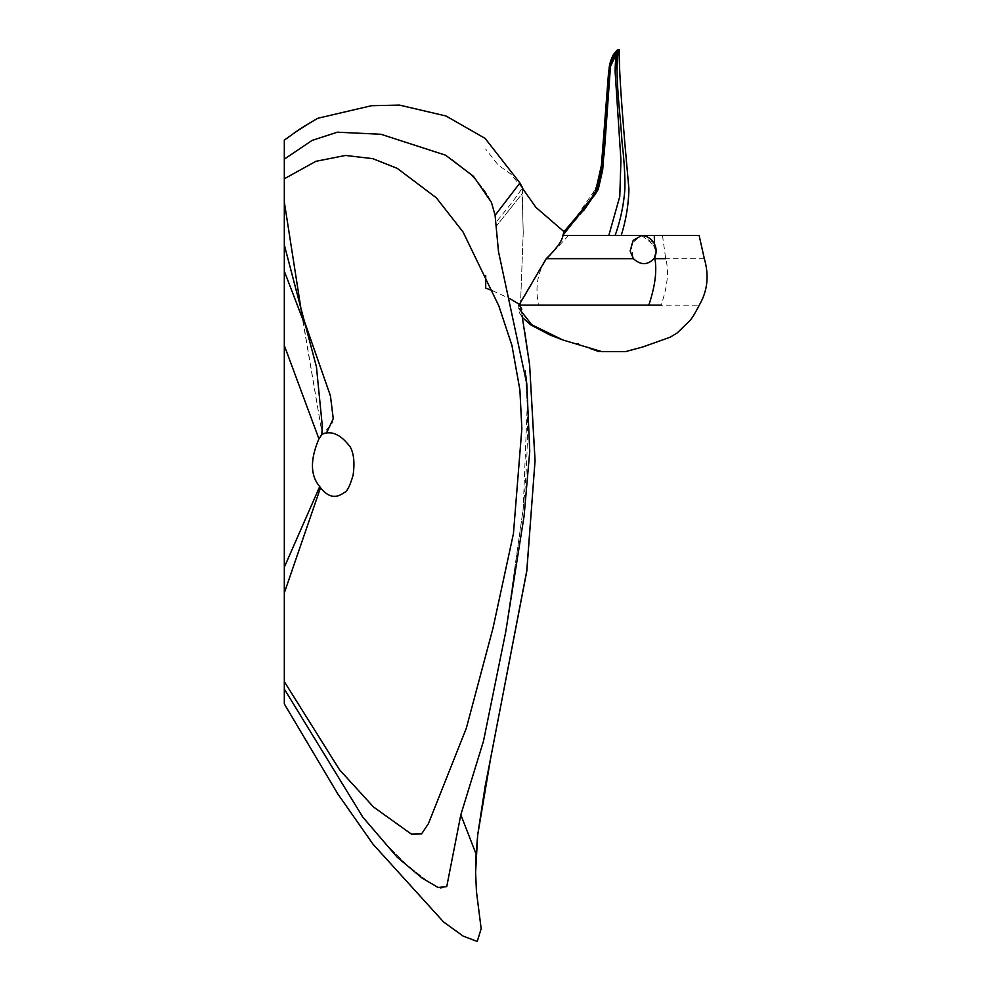 <?xml version="1.0" encoding="UTF-8"?>
<svg xmlns="http://www.w3.org/2000/svg" width="991" height="991" viewBox="0 0 991 991"><rect width="100%" height="100%" fill="white"/><g stroke="black" fill="none" stroke-linecap="round" stroke-linejoin="round"><path stroke-width="0.74" stroke-dasharray="4.96 3.72" d="M362.879 817.228L386.156 844.443L407.177 865.143L428.868 882.263L440.772 888.345L446.755 886.561L438.158 887.515L422.079 878.063L397.118 857.128L362.879 817.228L284.318 689.067L284.318 703.932L284.318 592.915L320.527 487.696L319.721 486.556C310.307 475.581 310.047 459.688 318.941 438.877L322.211 434.083C336.68 428.36 347.098 443.113 350.306 447.065C353.874 453.692 354.803 463.045 353.106 475.123C350.306 484.76 347.68 490.409 345.215 492.081C343.047 492.614 333.149 503.8 320.527 487.696M361.864 815.878L386.156 844.443L407.177 865.143L428.868 882.263L440.772 888.345L446.755 886.561L460.827 814.788L476.101 854.131M284.318 689.067L284.318 681.622L339.554 769.796L373.533 807.021L411.364 834.1L421.584 833.902L428.397 823.694L466.29 728.348L493.01 628.096L513.437 533.629L521.848 428.62L519.891 389.934L521.848 428.62M460.827 814.788L483.497 741.095L505.695 632.06L524.103 515.939L529.751 451.239L526.778 383.814L498.461 251.293L495.091 215.32L491.437 202.362L473.512 176.348L445.591 155.191L380.953 134.268L337.435 132.187L312.165 140.375L284.318 159.142L284.318 140.115L284.318 592.915M284.318 159.142L284.318 178.776L315.869 161.322L345.5 155.451L372.777 158.647L397.28 168.383L436.3 197.779L463.082 232.03L498.82 305.885L511.938 345.425L519.891 389.934M301.326 311.063L284.318 201.991L284.318 567.199L319.721 486.556M318.012 118.214L291.849 134.776L318.012 118.214C306.628 124.631 297.907 130.155 291.849 134.776M522.009 193.902L522.344 187.373C520.659 191.374 511.889 202.982 496.045 222.182C511.889 202.982 520.659 191.374 522.344 187.373L522.641 211.64L522.009 193.902L496.417 226.047L522.009 193.902M477.674 835.128L485.156 786.185L490.297 760.122M522.034 315.324L520.609 306.058L522.034 315.324M520.473 305.154L523.236 232.489L522.641 211.64L523.236 232.489L522.641 211.64L523.236 232.489L520.473 305.154M284.318 244.975L301.611 312.512L322.211 434.083L300.967 309.873L316.439 366.819L322.137 424.309L321.58 434.752L322.595 434.516L320.923 435.706M284.318 563.173L284.318 529.888L284.318 563.173M284.318 345.5L318.941 438.877M284.318 271.175L310.852 339.368L331.242 399.323L332.803 422.414L322.595 434.516L326.621 432.77M495.091 215.32L519.928 182.963M476.46 891.665L475.593 872.427M284.318 140.115L284.318 703.932M498.498 251.59L497.024 234.731L498.461 251.293M303.296 320.737L310.852 339.368L304.212 320.712M492.477 290.66L509.386 298.415M519.42 304.324L519.519 305.315M485.701 275.548L485.701 288.096M519.036 308.535L518.541 305.154L546.214 258.676C556.062 248.543 561.649 240.801 562.975 235.437L563.978 231.659M531.312 284.603L519.656 304.472M654.506 244.083L654.555 245.78C656.488 250.042 656.587 253.783 654.84 257.016M641.734 235.474L654.555 245.78M562.182 235.437L699.126 235.437M609.18 68.652L608.895 70.349M601.698 167.875L600.608 175.94L590.933 199.228M608.784 71.216L603.841 150.087L599.022 184.066L575.214 218.404M609.007 69.494L608.387 75.316M607.855 82.649L602.602 163.317L593.745 196.193L563.52 232.563M609.638 65.542L609.007 69.816M606.888 104.526L606.257 122.475M583.588 210.674L563.433 234.433M568.475 235.437L547.156 258.676C537.717 271.014 534.855 286.498 538.547 305.154L699.237 305.154M546.214 258.676L633.224 258.676C641.375 265.588 648.3 265.588 653.998 258.676L704.328 258.676M518.541 305.154L538.547 305.154M578.645 344.434L578.645 343.406C576.254 342.997 576.254 343.344 578.645 344.422C576.254 343.344 576.254 342.997 578.645 343.406L578.645 344.422L577.803 344.001M662.471 235.437L665.717 258.676C669.086 271.014 667.538 286.498 661.096 305.154M618.545 49.55L619.226 49.55M653.998 258.676L655.757 250.934L652.227 242.213L640.966 235.449L631.019 244.17L633.224 258.676M526.778 383.814L525.304 370.312L527.249 404.898C528.067 439.657 526.716 474.33 523.198 508.916L505.695 632.06L523.198 508.916L527.249 404.898L525.738 375.242M322.001 433.426L321.741 434.529M322.137 424.309L322.186 430.28L322.137 424.309M445.132 154.93C447.139 156.045 455.835 161.731 466.315 170.985C477.551 180.498 485.924 190.966 491.437 202.362C485.924 190.966 477.551 180.498 466.315 170.985C455.835 161.731 447.139 156.045 445.132 154.93L445.591 155.191M522.307 188.017L510.761 173.995L498.275 165.125L485.701 149.121M519.507 303.642L518.454 305.154L519.693 313.193L522.381 317.467M537.159 274.086L539.661 269.118M654.692 257.387A15.497 15.497 0 0 0 640.966 235.449"/><path stroke-width="1.49" d="M284.318 703.932L337.758 793.853L373.025 844.196L443.497 921.89L463.057 936.061L477.228 941.45L481.168 928.703L476.46 891.665L475.593 872.427L476.101 854.131L460.827 814.788L446.755 886.561L438.158 887.515L422.079 878.063L397.118 857.128L362.879 817.228L284.318 689.067L284.318 703.932L337.758 793.853L373.025 844.196L443.497 921.89L463.057 936.061L477.228 941.45L481.168 928.703L476.46 891.665L475.593 872.427L477.674 835.128L489.926 761.893L526.716 571.559L535.041 460.964L529.64 365.084L522.034 315.324L529.64 365.084L524.759 332.134L529.64 365.084L535.053 460.357L526.878 570.308L490.297 760.122M498.461 251.293L495.091 215.32L491.437 202.362L473.512 176.348L445.591 155.191L380.953 134.268L337.435 132.187L312.165 140.375L284.318 159.142L284.318 681.622L284.318 592.915L320.527 487.696L319.721 486.556C310.307 475.581 310.047 459.688 318.941 438.877L322.211 434.083C336.68 428.36 347.098 443.113 350.306 447.065C353.874 453.692 354.803 463.045 353.106 475.123C350.306 484.76 347.68 490.409 345.215 492.081C343.047 492.614 333.149 503.8 320.527 487.696M495.091 215.32L519.928 182.963L522.344 187.373L519.928 182.963L485.107 138.381L445.975 115.984L399.484 105.096L371.538 105.703L318.012 118.214C306.628 124.631 297.907 130.155 291.849 134.776L284.318 140.115L284.318 159.142M520.609 306.058L520.473 305.154L520.609 306.058M284.318 689.067L284.318 681.622L339.554 769.796L373.533 807.021L411.364 834.1L421.584 833.902L428.397 823.694L466.29 728.348L493.01 628.096L513.437 533.629L521.848 428.62L519.891 389.934L521.848 428.62M519.891 389.934L511.938 345.425L498.82 305.885L463.082 232.03L436.3 197.779L397.28 168.383L372.777 158.647L345.5 155.451L315.869 161.322L284.318 178.776L284.318 201.991L301.326 311.063M319.721 486.556L284.318 567.199L284.318 592.915M519.928 182.963L485.107 138.381L445.975 115.984L399.484 105.096L371.538 105.703L318.012 118.214M291.849 134.776L284.318 140.115M476.101 854.131L477.674 835.128L490.483 759.23L485.156 786.185L477.674 835.128M460.827 814.788L483.497 741.095L505.695 632.06L524.103 515.939L529.751 451.239L526.778 383.814L498.498 251.59M284.318 563.173L284.318 529.888L284.318 563.173M284.318 345.5L318.941 438.877M284.318 271.175L303.296 320.737M284.318 244.975L304.212 320.712L330.437 395.843L333.261 418.66L326.621 432.77M320.923 435.706L321.741 434.529M304.212 320.712L316.439 366.819L322.137 424.309L322.001 433.426M485.701 275.548L485.701 288.096L492.477 290.66M509.386 298.415L519.42 304.324M563.817 231.894L562.975 235.437C562.132 240.974 556.558 248.716 546.239 258.676L518.987 305.154L520.102 305.513L519.247 305.154C522.616 309.551 522.554 310.679 519.036 308.535L531.771 324.775L562.876 339.987L601.785 351.619L625.556 351.619L601.785 351.619M665.717 258.676L654.89 258.676C657.083 271.014 655.063 286.498 648.808 305.154L518.85 305.154M653.936 258.676L654.84 257.016L654.89 258.676L653.936 258.676C647.544 265.241 640.682 265.241 633.348 258.676L546.239 258.676M625.556 351.619L642.626 347.011L670.25 337.175L677.336 332.852L689.587 320.873C691.792 318.743 695.013 313.503 699.237 305.154C707.537 291.119 709.234 275.622 704.328 258.676L699.126 235.437L654.283 235.437L654.506 244.083M654.283 235.437L562.975 235.437M633.348 258.676L630.14 250.934L633.224 240.392L641.734 235.474A15.497 15.497 0 0 1 655.212 256.112L654.84 257.016M563.061 235.09L595.74 193.679L604.176 154.286L610.84 61.12L617.319 50.07L619.226 49.55C619.028 72.454 622.199 110.497 624.776 142.493L628.926 189.145C628.517 204.951 625.94 220.374 621.196 235.437M609.18 68.652L617.901 49.55L609.267 68.045L603.37 156.739L595.009 193.617L563.706 233.269M609.391 67.301L608.449 73.867L608.895 70.324L617.319 50.07M608.449 73.867L600.608 175.94M590.933 199.228L564.251 231.906M608.895 70.349L608.784 71.216M586.957 204.679L563.978 231.659M615.151 235.437C620.477 220.374 623.723 204.951 624.875 189.145C625.148 176.163 624.206 160.604 622.063 142.493C620.081 110.497 614.445 72.454 618.545 49.55L609.007 69.494M608.387 75.316L607.855 82.649M616.885 50.392L613.429 54.579L609.638 65.542M609.007 69.816L606.888 104.526M606.257 122.475L602.677 170.006L598.23 189.442L583.588 210.674M563.433 234.433L563.061 235.437M661.096 305.154L648.808 305.154M618.26 49.55L615.114 71.513L620.923 160.009L619.784 196.453L608.821 235.437M362.879 817.228L362.161 816.262M476.46 891.665L475.593 872.427M526.778 383.814L525.738 375.242M564.201 231.832L535.858 207.317L522.307 188.017M610.84 61.12L609.267 68.045M601.884 166.129L600.856 174.404C599.382 184.066 595.777 192.762 590.054 200.504M601.971 165.262L601.698 167.875M608.895 70.324L609.155 68.441M609.093 68.874C609.366 64.415 610.815 59.646 613.429 54.579M522.381 317.467L530.643 324.837L550.141 335.045L562.876 339.987M590.871 348.758L599.01 351.619M617.988 50.169C616.179 53.824 615.225 60.934 615.114 71.513"/></g></svg>
